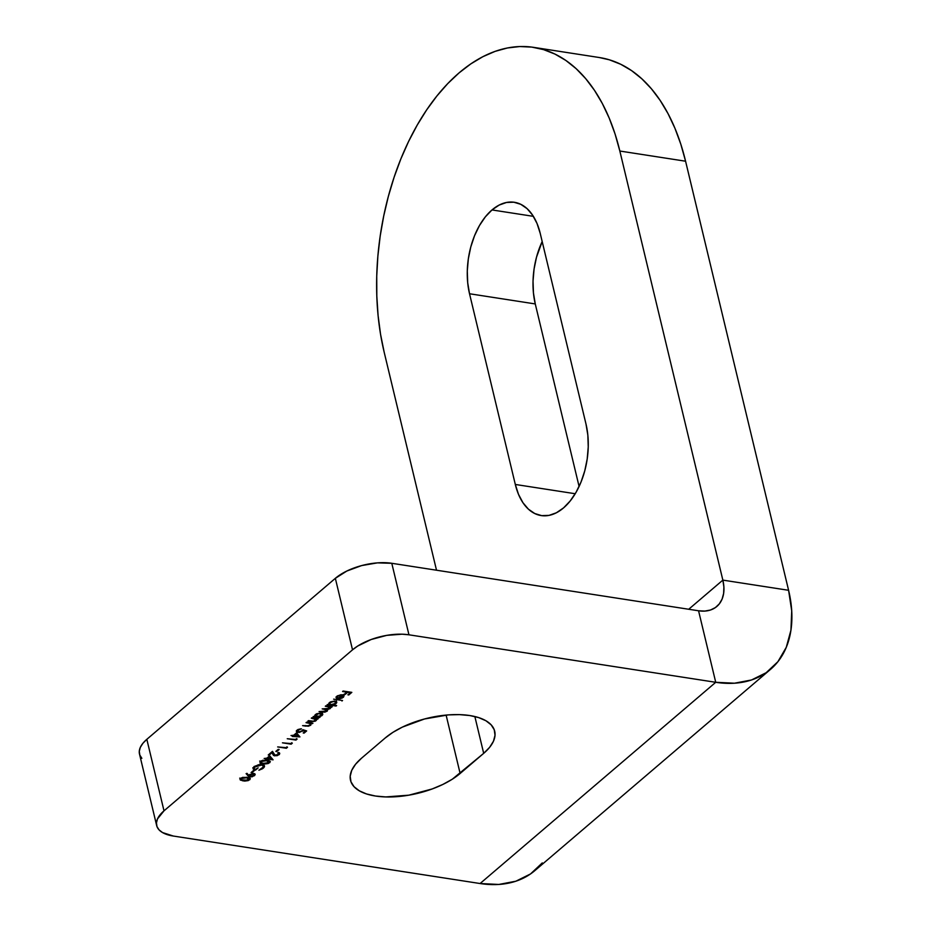 <?xml version="1.0" encoding="UTF-8"?>
<svg xmlns="http://www.w3.org/2000/svg" width="931" height="931" viewBox="0 0 931 931"><rect width="100%" height="100%" fill="white"/><g stroke="black" fill="none" stroke-linecap="round" stroke-linejoin="round"><path stroke-width="1.4" d="M491.999 209.941A62.016 36.833 98.8 0 1 514.366 202.283A62.016 36.833 98.8 0 1 540.224 233.39L586.006 424.094L587.845 435.138L588.241 446.915L587.205 458.971L584.761 470.853L581.002 482.095L576.08 492.278L570.179 500.994L563.534 507.907L556.389 512.772L549.034 515.378L541.726 515.646L534.766 513.54L528.424 509.176L522.931 502.693L518.509 494.349L515.309 484.457L469.527 293.754L467.699 282.71L467.292 270.933L468.328 258.876L470.772 246.994L474.531 235.752L479.453 225.57L485.354 216.853L491.999 209.941L499.144 205.076L506.511 202.469L513.807 202.202L520.766 204.308L527.109 208.672L532.602 215.154L537.036 223.498L540.224 233.39L586.006 424.094A62.016 36.833 98.8 0 1 578.488 487.739A62.016 36.833 98.8 0 1 541.167 515.565A62.016 36.833 98.8 0 1 515.309 484.457L469.527 293.754A62.016 36.833 98.8 0 1 491.999 209.941L533.37 216.341L491.999 209.941M469.736 715.532A62.016 28.349 -13.5 0 1 494.698 731.242A62.016 28.349 -13.5 0 1 483.689 753.342L474.857 716.533L483.689 753.342L489.648 747.314L493.465 741.216L495.024 735.292L494.245 729.764L491.172 724.853L485.912 720.745L478.674 717.603L469.736 715.532L459.437 714.624L448.183 714.903L424.524 718.976L402.367 727.111L392.929 732.336L385.085 738.085L361.519 758.206L355.572 764.246L351.743 770.333L350.196 776.268L350.964 781.784L354.048 786.695L359.296 790.803L366.535 793.957L375.484 796.028L385.771 796.936L408.825 795.179L432.182 788.953L442.853 784.437L452.291 779.212L483.689 753.342L460.135 773.475A62.016 28.349 -13.5 0 1 395.442 796.761A62.016 28.349 -13.5 0 1 350.522 780.318A62.016 28.349 -13.5 0 1 361.519 758.206L385.085 738.085A62.016 28.349 -13.5 0 1 469.736 715.532M141.849 758.311L139.801 755.029L139.278 751.352L140.313 747.407L142.862 743.334L146.83 739.319L164.007 810.831L352.523 649.838L357.748 646.009L371.155 639.516L386.726 635.373L402.087 634.197L408.953 634.802L715.73 682.295L480.093 883.531L173.306 836.038L162.518 832.558L159.015 829.824L156.967 826.553L156.455 822.864L157.49 818.919L164.007 810.831L352.523 649.838L335.346 578.326L346.867 571.017L361.635 565.582L377.416 562.871L391.788 563.29L408.953 634.802L715.73 682.295L734.478 683.214L751.515 679.979L766.178 672.706L777.92 661.673L786.276 647.313L790.943 630.182L791.722 610.922L788.592 590.289L722.852 580.118L723.899 586.995L723.631 593.408L722.084 599.122L719.291 603.905L715.38 607.582L710.493 610.014L704.814 611.085L698.564 610.783L715.73 682.295L698.564 610.783L391.788 563.29L698.564 610.783A41.348 27.371 -130.5 0 0 716.835 606.465A41.348 27.371 -130.5 0 0 722.852 580.118L619.837 151.031L615.065 133.994L609.2 118.086L602.31 103.469L594.444 90.272L585.692 78.635L576.138 68.661L565.862 60.457L554.981 54.091L543.588 49.622L531.787 47.097L519.707 46.55L507.453 47.97L495.141 51.356L482.898 56.675L470.853 63.867L459.088 72.874L447.753 83.592L436.93 95.94L426.735 109.777L417.274 124.987L408.616 141.407L400.865 158.898L394.092 177.286L388.355 196.383L383.712 216.015L380.197 235.985L377.87 256.118L376.729 276.193L376.811 296.046L378.079 315.458L380.546 334.264L384.189 352.267L436.511 570.214L384.189 352.267A206.729 122.787 98.8 0 1 459.088 72.874A206.729 122.787 98.8 0 1 533.638 47.365A206.729 122.787 98.8 0 1 619.837 151.031L722.852 580.118L788.592 590.289L685.577 161.214L680.805 144.177L674.94 128.269L668.039 113.652L660.184 100.455L651.432 88.817L641.878 78.844L631.602 70.628L620.721 64.262L609.316 59.793L599.308 57.524M248.1 775.895L249.939 776.908L252.406 776.722L255.187 774.359L252.72 773.521L248.786 775.36L246.983 773.335L246.11 773.649L249.939 776.908L254.535 775.663L255.199 774.371L253.86 773.556L248.786 775.36L246.983 773.335L246.11 773.649L248.1 775.895M263.403 768.098L264.451 766.795L264.206 765.41L260.436 764.444L255.001 766.143L253.127 768.913L255.525 770.112L258.155 767.854L255.187 769.495L254.058 768.447L254.605 767.33L257.154 765.689L260.831 764.945L262.868 765.422L263.298 767.016L258.899 770.228L262.519 768.75L264.52 765.969L262.193 764.526L258.492 764.723L254.151 766.783L253.069 768.738L255.525 770.112L258.155 767.854L255.187 769.495L254.082 768.634L254.989 766.958L261.669 765.014L263.438 766.143L262.53 767.947L258.899 770.228L263.403 768.098M269.676 755.763L266.72 758.3L264.148 758.462L266.161 758.777L265.44 759.382L266.336 759.521L267.046 758.905L273.074 759.847L269.676 755.763L266.72 758.3L264.148 758.462L266.161 758.777L266.336 759.521L267.046 758.905L273.074 759.847L269.676 755.763M278.241 749.35L275.844 751.398L276.74 751.538L279.137 749.49L275.844 751.398L276.74 751.538L279.137 749.49L278.241 749.35M291.775 742.74L290.821 743.555L282.454 742.833L291.159 744.172L292.311 743.194L291.775 742.74L290.821 743.555L282.454 742.833L291.159 744.172L292.311 743.194L291.775 742.74M296.535 732.837L293.579 735.362L291.007 735.525L293.021 735.839L292.299 736.456L299.933 736.91L296.535 732.837L293.579 735.362L291.007 735.525L293.021 735.839L293.195 736.584L293.905 735.979L299.933 736.91L296.535 732.837M306.602 722.212L306.043 722.689L310.209 723.515L310.093 724.97L307.986 725.773L302.598 725.633L308.37 726.203L310.768 725.179L311.245 723.503L312.956 723.201L306.602 722.212L306.043 722.689L309.953 723.387L310.093 724.97L307.661 725.784L302.598 725.633L305.845 726.133L310.768 725.179L311.245 723.503L312.956 723.201L306.602 722.212M320.066 717.126L318.891 716.94L322.696 714.752L322.231 713.367L320.811 712.971L316.61 713.786L315.004 714.996L314.806 716.311L313.153 716.614L319.508 717.603L320.066 717.126L318.891 716.94L322.021 715.567L322.778 714.065L321.148 713.018L315.458 714.531L314.806 716.311L313.153 716.614L320.066 717.126M336.615 705.57L332.821 704.988L336.685 702.812L336.219 701.415L334.799 701.031L330.598 701.846L328.992 703.045L328.794 704.36L327.142 704.674L336.056 706.047L336.615 705.57L332.821 704.988L336.01 703.615L336.766 702.125L335.137 701.066L329.446 702.591L328.794 704.36L327.142 704.674L336.615 705.57M337.394 697.936L337.732 696.295L339.594 695.387L341.735 695.236L338.279 698.785L342.119 698.099L344.144 695.748L341.037 694.735L337.127 696.039L336.091 697.366L336.533 698.308L337.394 697.936L337.604 695.725L341.735 695.236L337.662 698.716L340.362 698.634L343.446 697.261L344.051 695.562L342.445 694.782L336.882 696.237L336.533 698.308L337.394 697.936L336.813 696.272M343.132 691.023L342.573 691.5L346.809 692.152L344.33 694.27L345.215 694.41L347.694 692.292L350.37 692.711L347.891 694.817L348.788 694.957L351.825 692.361L343.132 691.023L342.573 691.5L346.809 692.152L344.33 694.27L345.215 694.41L347.694 692.292L350.37 692.711L347.891 694.817L348.788 694.957L351.825 692.361L343.132 691.023M333.612 699.146L342.538 700.519L333.612 699.146M325.862 705.768L325.303 706.245L329.725 707.188L329.516 708.375L322.184 708.898L326.56 709.806L326.397 711.051L319.065 711.563L324.838 712.18L327.316 711.016L327.212 709.585L330.202 708.584L330.552 707.06L332.216 706.745L325.862 705.768L325.303 706.245L327.98 706.652L329.516 708.375L322.184 708.898L324.651 709.282L326.397 711.051L319.065 711.563L322.51 712.099L327.072 711.249L327.212 709.585L330.202 708.584L330.552 707.06L332.216 706.745L325.862 705.768M311.873 717.708L311.315 718.185L315.865 719.558L313.607 721.234L308.44 720.641L307.882 721.118L311.117 721.63L315.178 721.222L316.47 720.222L316.517 718.988L318.227 718.697L311.873 717.708L311.315 718.185L315.225 718.883L315.365 720.466L312.932 721.269L308.44 720.641L307.882 721.118L311.117 721.63L316.051 720.664L316.517 718.988L318.227 718.697L311.873 717.708M306.66 730.928L302.947 729.718L300.922 731.626L298.199 731.859L297.711 730.521L300.911 728.822L297.99 729.52L296.361 731.266L299.223 732.476L303.378 730.532L305.333 731.172L303.215 732.976L304.1 733.116L306.66 730.928L302.947 729.718L302.028 730.951L298.595 731.941L297.978 730.253L301.469 728.845L297.117 730.079L296.384 731.452L298.013 732.418L303.378 730.532L305.333 731.172L303.215 732.976L304.1 733.116L306.66 730.928M296.582 738.644L295.616 739.458L287.248 738.737L295.953 740.075L297.105 739.098L296.582 738.644L295.616 739.458L287.248 738.737L295.953 740.075L297.105 739.098L296.582 738.644M286.981 746.837L286.026 747.651L277.659 746.93L286.352 748.268L287.516 747.29L286.981 746.837L286.026 747.651L277.659 746.93L286.352 748.268L287.516 747.29L286.981 746.837M278.253 754.517L274.459 755.181L272.469 751.364L268.233 754.983L269.117 755.122L272.027 752.644L273.551 755.483L277.042 755.716L279.463 754.331L279.207 752.795L277.682 752.981L278.706 753.551L278.253 754.517L275.134 755.402L272.469 751.364L268.233 754.983L269.117 755.122L272.027 752.644L274.645 755.891L279.114 754.68L279.754 753.435L278.241 752.504L278.253 754.517L278.439 752.434M260.564 761.302L260.401 763.036L264.59 764.014L268.233 763.536L270.293 761.767L267.965 760.359L262.542 760.324L259.982 762.477L262.984 763.839L269.711 762.71L270.281 761.558L267.22 760.231L260.564 761.302M253.465 770.519L251.067 772.567L251.952 772.695L254.349 770.647L251.067 772.567L251.952 772.695L254.349 770.647L253.465 770.519M240.582 778.363L240.419 780.097L244.609 781.086L248.251 780.597L250.311 778.828L247.983 777.42L242.56 777.385L240 779.538L243.003 780.911L249.729 779.782L250.299 778.619L247.239 777.292L240.582 778.363M542.273 862.909L530.53 873.941L515.867 881.215L498.83 884.45L480.093 883.531A124.032 82.114 49.5 0 0 534.883 870.59L770.531 669.354A124.032 82.114 -130.5 0 1 715.73 682.295L480.093 883.531L173.306 836.038A41.348 18.899 -13.5 0 1 156.664 825.564A41.348 18.899 -13.5 0 1 164.007 810.831L146.83 739.319L335.346 578.326L146.83 739.319A41.348 18.899 166.5 0 0 139.499 754.052L156.664 825.564M579.094 486.482L535.267 303.937L533.44 292.893L533.032 281.115L534.068 269.047L536.512 257.165L542.179 241.548A62.016 36.833 -81.2 0 0 535.267 303.937L469.527 293.754L535.267 303.937L579.094 486.482M688.719 609.258L722.852 580.118L688.719 609.258M533.638 47.365L599.378 57.536A206.729 122.787 -81.2 0 1 685.577 161.214L619.837 151.031L685.577 161.214L788.592 590.289A124.032 82.114 -130.5 0 1 770.531 669.354M335.346 578.326L352.523 649.838A41.348 18.899 -13.5 0 1 408.953 634.802L391.788 563.29A41.348 18.899 166.5 0 0 335.346 578.326M446.112 715.078L460.135 773.475L446.112 715.078M575.23 493.733L515.309 484.457L575.23 493.733M348.601 694.212L348.788 694.957L348.601 694.212M350.231 692.117L350.37 692.711L350.231 692.117M347.554 691.71L347.694 692.292L347.554 691.71M345.04 693.665L345.215 694.41L345.04 693.665M346.658 691.57L346.809 692.152L346.658 691.57M336.033 696.912L336.941 696.819L336.254 697.11L336.533 698.308L336.184 697.063M336.103 697.715L336.533 698.308M343.76 694.375L343.167 696.074L343.865 695.178M343.225 696.33L343.446 697.261L343.225 696.33L339 698.366L342.305 694.77L343.225 696.074L342.934 694.887L342.643 697.168L339 698.366L338.849 697.715L339 698.366L342.468 695.41L343.225 696.33M341.84 700.415L341.98 700.996L341.84 700.415M335.916 705.465L336.056 706.047L335.916 705.465M329.597 703.906L328.655 703.755L329.597 703.906M336.417 701.567L335.218 703.51L330.866 704.686L329.597 703.929L330.074 702.137L330.214 702.73L334.438 701.008L335.823 702.346L335.532 701.148M335.8 702.73L336.01 703.615L335.8 702.73M335.719 702.428L336.463 700.845M330.866 704.686L329.597 703.615L331.099 702.16L334.031 701.497L335.8 702.288L334.345 704.08L330.866 704.686M331.517 706.641L331.657 707.223L331.517 706.641M330.412 706.466L330.552 707.06L330.412 706.466M330.819 707.735L330.552 707.06M330.528 706.536L330.202 708.584L330.528 706.536M327.607 710.144L326.793 710.05L327.34 709.143M326.828 710.225L327.072 711.249L326.828 710.225M322.37 711.517L322.51 712.099L322.37 711.517M326.537 708.98L326.397 711.051M324.512 708.7L324.651 709.282L324.512 708.7M329.644 706.315L329.516 708.375M327.84 706.07L327.98 706.652L327.84 706.07M319.368 717.01L319.508 717.603L319.368 717.01M315.609 715.846L314.666 715.706L315.609 715.846M322.429 713.507L321.23 715.45L316.877 716.626L315.609 715.869L316.086 714.089L316.226 714.671L320.45 712.948L321.835 714.298L321.544 713.099M321.812 714.682L322.021 715.567L321.812 714.682M321.73 714.38L322.475 712.785M315.318 714.659L315.609 715.869L318.239 713.681L321.812 714.24L319.217 716.451L315.621 715.892M317.529 718.581L317.669 719.174L317.529 718.581M316.377 718.406L316.517 718.988L316.377 718.406M316.237 717.801L315.76 719.477L316.424 718.173M315.842 719.814L316.051 720.664L315.842 719.814M310.977 721.036L311.117 721.63L310.977 721.036M315.225 718.883L315.365 720.466M315.074 719.267L314.946 717.685M313.468 717.952L313.607 718.546L313.468 717.952M312.257 723.084L312.397 723.678L312.257 723.084M311.105 722.91L311.245 723.503L311.105 722.91M310.966 722.305L310.489 723.981L311.14 722.677M310.57 724.318L310.768 725.179L310.57 724.318M305.705 725.54L305.845 726.133L305.705 725.54M309.953 723.387L310.093 724.97M309.802 723.783L309.674 722.188M308.196 722.456L308.336 723.05L308.196 722.456M303.925 732.371L304.1 733.116L303.925 732.371M305.159 730.439L305.333 731.172L305.159 730.439M303.203 729.799L303.378 730.532L303.203 729.799M302.61 730.311L302.819 731.184L302.61 730.311M297.839 731.696L298.013 732.418L297.839 731.696M297.454 731.172L296.5 730.788M297.827 729.601L297.978 730.253L297.827 729.601M297.187 730.032L297.478 731.242L297.978 730.253M296.384 730.707L297.722 731.219M298.991 735.618L298.095 735.478L298.991 735.618M293.731 735.222L293.905 735.979L293.731 735.222M292.299 736.456L293.195 736.584L293.009 735.839L292.299 736.456M292.881 735.246L293.021 735.839L292.881 735.246M297.955 734.885L296.314 733.023L297.955 734.885M294.464 735.502L296.151 733.163L298.246 736.084L294.464 735.502L294.289 734.745L294.464 735.502L296.326 733.907L298.246 736.084L294.464 735.502M295.767 739.33L295.953 740.075L295.767 739.33M290.972 743.427L291.159 744.172L290.972 743.427M286.178 747.523L286.352 748.268L286.178 747.523M276.554 750.793L276.74 751.538L276.554 750.793M279.358 752.888L279.114 754.68L278.718 753.586M274.47 755.192L274.645 755.891L274.47 755.192M273.051 754.087L274.354 754.704L272.504 753.144L272.783 754.331L271.91 751.841L272.736 753.621M271.84 751.899L272.027 752.644L271.84 751.899M268.943 754.366L269.117 755.122L268.943 754.366M279.405 752.783L278.416 753.796M272.131 758.544L271.247 758.416L272.131 758.544M266.871 758.16L267.046 758.905L266.871 758.16M265.44 759.382L266.336 759.521L266.15 758.777L265.44 759.382M266.022 758.183L266.161 758.777L266.022 758.183M271.107 757.822L269.455 755.96L271.387 759.021L271.107 757.822M267.616 758.428L269.292 756.1L271.387 759.021L267.616 758.428L267.43 757.683L267.616 758.428L269.466 756.845L271.387 759.021L267.616 758.428M269.117 761.756L269.85 761.046L269.711 762.71L269.42 761.523L268.803 762.594L263.543 763.362L261.599 762.826L261.285 760.813L261.436 761.453L266.662 760.708L268.803 762.594L266.161 763.49L262.484 763.152L261.599 762.826L261.436 761.453L266.662 760.708L266.522 760.127L268.768 761.267L268.803 762.594M262.833 763.234L262.984 763.839L262.833 763.234M260.75 761.093L261.041 762.291L259.679 761.058M261.599 762.826L261.436 761.453M263.438 766.143L263.066 764.735M254.826 766.26L254.989 766.958L254.826 766.26M253.779 767.121L254.082 768.634L253.104 768.098M255.338 769.355L255.525 770.112L255.338 769.355M264.218 765.41L263.438 766.609M263.112 766.911L263.764 766.26M261.064 763.257L260.145 763.257M252.836 767.714L254.407 768.738M253.779 767.249L254.012 766.516M262.589 764.235L263.147 764.945M251.777 771.95L251.952 772.695L251.777 771.95M254.78 773.859L254.535 775.663L254.151 774.557M249.717 775.989L249.939 776.908L249.717 775.989M249.648 775.709L247.809 774.697L249.648 775.709M253.826 774.79L254.815 773.801M250.264 775.244L249.671 775.046M250.16 775.023L253.22 773.51L253.674 775.5L250.544 776.431L250.008 774.348L250.16 775.023L253.348 774.045L253.674 775.5L252.243 776.256L250.544 776.431L249.392 774.697M253.348 774.045L254.163 774.615L253.674 775.5M250.544 776.431L249.683 775.895M249.136 778.816L249.869 778.107L249.729 779.782L249.205 778.77M242.851 780.306L243.003 780.911L242.851 780.306M240.768 778.165L241.059 779.352L239.698 778.13M246.68 777.769L248.81 779.654L243.561 780.434L241.606 779.887L241.304 777.885L241.455 778.514L246.68 777.769L246.54 777.199L249.229 778.921L247.902 780.178L241.606 779.887L241.455 778.514L242.642 777.897L246.68 777.769M248.926 777.629L248.81 779.654M241.606 779.887L241.455 778.514M329.597 703.929L329.318 702.73M315.842 719.477L315.562 718.278M310.57 723.981L310.279 722.782M269.199 761.756L268.908 760.557M254.151 774.569L253.872 773.37"/></g></svg>
